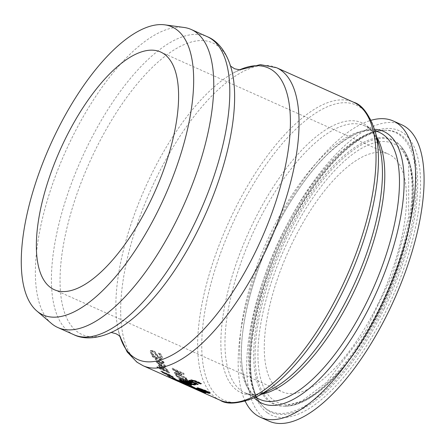 <?xml version="1.0" encoding="UTF-8"?>
<svg xmlns="http://www.w3.org/2000/svg" width="446" height="446" viewBox="0 0 446 446"><rect width="100%" height="100%" fill="white"/><g stroke="black" fill="none" stroke-linecap="round" stroke-linejoin="round"><path stroke-width="0.33" stroke-dasharray="2.23 1.67" d="M187.136 385.411L197.411 390.021L193.703 388.031A163.264 64.921 -65.9 0 0 193.748 388.065L196.011 389.358L191.445 387.228A163.264 64.921 114.1 0 1 191.178 387.067L189.912 386.504A163.264 64.921 -65.9 0 0 190.119 386.626L190.319 386.219L186.829 384.491A162.812 64.737 114.1 0 1 186.79 384.463L185.174 383.738L184.956 384.162L185.174 383.738L197.611 389.614L193.904 387.624A162.812 64.737 -65.9 0 0 193.949 387.658L196.212 388.951L191.641 386.821A162.812 64.737 114.1 0 1 191.373 386.66L190.113 386.097A162.812 64.737 -65.9 0 0 190.319 386.219L190.397 386.81L186.757 385.138L186.45 384.898L186.829 384.491L186.629 384.898A163.264 64.921 114.1 0 1 186.59 384.87L184.973 384.145L187.136 385.411L187.337 385.004M196.129 388.834L196.011 389.358L196.129 388.834M197.611 389.614L197.411 390.021L197.611 389.614M191.585 386.888L191.384 387.295L191.585 386.888M195.32 388.756L195.521 388.349M193.703 388.031L193.904 387.624M193.748 388.065L193.949 387.658M191.178 387.067L191.373 386.66M189.912 386.504L190.113 386.097M192.828 387.975L193.029 387.568M191.445 387.306L191.646 386.894M186.59 384.87L186.79 384.463M186.45 384.898L186.645 384.491M167.808 369.963L162.154 365.82L159.378 364.912L158.564 365.118L158.715 365.765L160.404 367.37L164.407 369.472A162.812 64.737 114.1 0 1 162.662 366.618L166.542 369.388L166.364 370.275A162.812 64.737 -65.9 0 0 166.391 370.308L167.958 371.016L167.808 369.963L167.601 370.375C167.339 369.427 165.455 368.05 161.948 366.238L159.122 365.319L158.38 365.497L158.514 366.177L160.203 367.783L160.404 367.37M160.203 367.783L164.206 369.885L164.407 369.472M164.206 369.885A163.264 64.921 114.1 0 1 162.461 367.03L162.662 366.618M162.461 367.03L166.341 369.801L166.163 370.687A163.264 64.921 -65.9 0 0 166.191 370.721L167.757 371.429L167.601 370.375M167.757 371.429L167.958 371.016M166.191 370.721L166.391 370.308M166.163 370.687L166.364 370.275M166.486 370.47L166.692 370.046L166.486 370.47M161.363 366.54A163.264 64.921 -65.9 0 0 162.679 368.742L159.674 366.668L160.053 365.714L161.564 366.121A162.812 64.737 -65.9 0 0 162.879 368.329L161.017 367.331L159.874 366.255L160.053 365.714L159.674 366.668L159.852 366.127L161.363 366.54L161.564 366.121M160.816 367.744L161.017 367.331M162.679 368.742L162.879 368.329M165.706 366.467L165.522 365.692L160.014 361.249L156.345 360.708L156.44 361.472L158.046 363.245L162.015 365.413A162.812 64.737 114.1 0 1 160.476 362.146L164.256 365.118L164.345 365.904L163.983 366.199A162.812 64.737 -65.9 0 0 164.005 366.238L165.577 366.947L165.315 366.11C165.176 365.045 163.342 363.562 159.807 361.673L156.139 361.126L156.239 361.89L157.845 363.663L158.046 363.245M157.845 363.663L161.814 365.832A163.264 64.921 114.1 0 1 160.27 362.565L164.056 365.536L164.139 366.322L164.351 365.893L163.983 366.199M158.692 363.139L157.605 361.951L157.845 361.293L159.378 361.656A162.812 64.737 -65.9 0 0 160.538 364.176L158.692 363.139L158.486 363.557L157.399 362.375L157.639 361.712L159.172 362.074A163.264 64.921 -65.9 0 0 160.337 364.594L160.538 364.176M157.605 361.951L157.845 361.293L157.605 361.951M159.172 362.074L159.378 361.656M160.337 364.594L158.486 363.557M160.27 362.565L160.476 362.146M163.782 366.612A163.264 64.921 -65.9 0 0 163.805 366.657L164.005 366.238M163.805 366.657L165.371 367.359L165.577 366.947M165.371 367.359L165.499 366.885M161.814 365.832L162.015 365.413M168.794 372.404L156.892 367.075A163.264 64.921 -65.9 0 0 157.343 367.705L169.246 373.04A163.264 64.921 114.1 0 1 168.794 372.404L168.995 371.992L157.092 366.662A162.812 64.737 -65.9 0 0 157.544 367.298L169.447 372.627A162.812 64.737 114.1 0 1 168.995 371.992M169.246 373.04L169.447 372.627M156.892 367.075L157.092 366.662M157.343 367.705L157.544 367.298M161.803 358.339L162.283 357.937L162.232 356.811L160.644 353.79L158.743 352.942A162.812 64.737 -65.9 0 0 158.759 353.02L160.9 356.148L160.939 357.012L159.512 357.001L157.477 355.284L155.197 351.872L153.006 350.422L150.464 350.545L150.464 351.643L151.902 354.23L153.708 355.044A162.812 64.737 114.1 0 1 153.686 354.971L151.796 352.301L151.785 351.543L153.134 351.476L155.191 353.304L156.256 355.155L159.607 357.926L161.803 358.339L161.591 358.768L162.071 358.372L162.021 357.246L160.432 354.23L158.525 353.377A163.264 64.921 -65.9 0 0 158.547 353.461L158.759 353.02M158.547 353.461L160.688 356.583L160.727 357.447L159.3 357.436L157.265 355.718L154.985 352.312L152.788 350.863L150.246 350.985L150.252 352.078L151.69 354.659L151.902 354.23M151.69 354.659L153.502 355.473L153.708 355.044M153.502 355.473A163.264 64.921 114.1 0 1 153.474 355.401L153.686 354.971M153.474 355.401L151.584 352.736L151.573 351.978L152.922 351.911L154.979 353.739L156.044 355.585L159.395 358.355L161.591 358.768M154.985 352.312L155.197 351.872M156.345 354.079L156.557 353.645M158.525 353.377L158.743 352.942M160.432 354.23L160.644 353.79M173.622 378.905L169.235 376.775L176.594 379.998L167.813 376.067L170.913 377.69L170.712 378.097L167.596 376.647L167.813 376.067L167.596 376.647L171.454 378.091L171.654 377.684M179.693 381.625L179.493 382.032L171.454 378.091M179.493 382.032L179.666 381.559M171.398 378.403L178.3 381.492M168.906 377.232L169.235 376.775L168.906 377.232M164.056 362.832L163.922 361.979L160.566 359.181L155.827 357.056A162.812 64.737 114.1 0 1 155.615 356.443L154.422 355.908A162.812 64.737 -65.9 0 0 154.634 356.527L152.181 355.423A162.812 64.737 -65.9 0 0 152.504 356.326L154.963 357.424A162.812 64.737 -65.9 0 0 155.582 359.03L156.769 359.565A162.812 64.737 114.1 0 1 156.15 357.96L161.931 360.652L162.745 362.202A162.812 64.737 -65.9 0 0 162.768 362.252L164.056 362.832L163.849 363.256L163.715 362.403L160.354 359.61L155.621 357.486A163.264 64.921 114.1 0 1 155.403 356.872L154.216 356.337A163.264 64.921 -65.9 0 0 154.428 356.951L151.969 355.852A163.264 64.921 -65.9 0 0 152.298 356.75L154.751 357.854A163.264 64.921 -65.9 0 0 155.375 359.454L156.563 359.989L156.769 359.565M162.745 362.202L162.539 362.626L162.745 362.202M155.375 359.454L155.582 359.03M156.563 359.989A163.264 64.921 114.1 0 1 155.944 358.383L156.15 357.96M155.944 358.383L161.725 361.082L161.931 360.652M161.725 361.082L162.539 362.626A163.264 64.921 -65.9 0 0 162.556 362.676L162.768 362.252M162.556 362.676L163.849 363.256M154.751 357.854L154.963 357.424M152.298 356.75L152.504 356.326M151.969 355.852L152.181 355.423M154.428 356.951L154.634 356.527M154.216 356.337L154.422 355.908M155.403 356.872L155.615 356.443M155.621 357.486L155.827 357.056M170.082 377.773L170.283 377.361A162.812 64.737 -65.9 0 0 171.047 377.639L175.328 379.574A162.812 64.737 114.1 0 1 174.865 379.407L170.283 377.361M170.846 378.052L171.047 377.639M175.127 379.986L175.328 379.574M174.681 379.78L174.865 379.407M171.571 376.758L175.423 378.866A162.812 64.737 114.1 0 1 174.681 378.264L172.463 377.032L173.076 376.692L168.46 373.871L165.867 373.168L161.246 370.944L161.212 371.384L164.624 373.43L166.659 373.954L170.411 376.101L167.166 374.673A162.812 64.737 -65.9 0 0 167.729 375.153L171.571 376.758L171.375 377.165L175.228 379.273A163.264 64.921 114.1 0 1 174.481 378.671L172.262 377.439L172.463 377.032M172.262 377.439L172.881 377.099L168.265 374.283L165.672 373.581L162.595 371.869L161.051 371.351L161.017 371.791L165.812 374.384L166.447 374.417L166.659 373.954L166.458 374.361L170.21 376.508L170.411 376.101M161.246 370.944L161.017 371.791L161.246 370.944M173.343 377.11L173.076 376.692L173.143 377.517L173.343 377.11M164.028 373.402L165.656 373.865L165.143 373.848L165.343 373.441L162.054 371.63L161.853 372.036L165.656 373.865L165.856 373.458L163.242 371.986L162.154 371.797L161.954 372.204L164.028 373.402L164.223 372.995M166.67 373.681L168.638 374.3L171.978 376.279L171.543 376.513L166.67 373.681L166.47 374.088L168.437 374.707L171.782 376.686L171.342 376.92L171.978 376.279L171.342 376.92L166.47 374.088M164.184 372.967L164.379 372.555M165.672 373.581L165.867 373.168M170.21 376.508L166.971 375.08L167.166 374.673M166.971 375.08A163.264 64.921 -65.9 0 0 167.529 375.56L167.729 375.153M167.529 375.56L171.375 377.165M174.481 378.671L174.681 378.264M175.228 379.273L175.423 378.866M183.3 381.715L183.501 381.297A162.812 64.737 114.1 0 1 183.468 381.291L182.871 381.586L188.937 384.307A162.812 64.737 114.1 0 1 188.218 384.218L182.498 381.653M183.267 381.698L183.468 381.291M182.665 382.005L182.866 381.52M188.736 384.72L188.937 384.307M181.801 381.04L182.007 380.622L183.501 381.297M180.184 380.89L180.385 380.477L181.661 381.046L181.661 380.583L182.007 380.622M181.661 381.046L181.661 380.583L181.455 381.001M179.459 380.8L179.666 380.388A162.812 64.737 -65.9 0 0 180.385 380.477M181.567 381.241L179.666 380.388M178.902 381.051L172.451 378.163A162.812 64.737 -65.9 0 0 173.862 378.554L184.025 382.551L186.027 383.605L185.921 384.179M184.471 383.448A162.812 64.737 114.1 0 1 183.847 383.265L179.002 381.096M185.82 384.017L186.027 383.605L185.374 383.688A162.812 64.737 114.1 0 1 185.252 383.655M179.047 381.007L183.256 382.891A162.812 64.737 -65.9 0 0 183.83 383.047L184.583 383.108L183.317 382.445L179.85 381.218A162.812 64.737 114.1 0 1 179.392 381.101M184.404 383.577L184.505 383.276M176.41 379.485L175.127 379.122A162.812 64.737 114.1 0 1 174.447 378.944L177.781 380.438A162.812 64.737 -65.9 0 0 178.584 380.65L176.41 379.485L176.281 379.736M178.383 381.062L178.584 380.65L178.946 380.867M177.58 380.851L177.781 380.438M183.055 383.304L183.256 382.891M175.551 379.485L175.752 379.072M179.894 381.481L180.095 381.068M179.95 381.508L180.151 381.096M172.251 378.57L172.451 378.163M181.734 380.432L181.94 380.014A162.812 64.737 114.1 0 1 181.082 379.992L179.587 379.323A162.812 64.737 -65.9 0 0 180.446 379.34L181.94 380.014M179.381 379.741L179.587 379.323M180.24 379.763L180.446 379.34M183.312 380.65L191.858 384.48A162.812 64.737 114.1 0 1 191.105 384.463L182.553 380.633A162.812 64.737 -65.9 0 0 183.312 380.65L183.105 381.068M182.353 381.051L182.553 380.633M191.657 384.898L191.858 384.48M185.776 378.03L175.958 373.631L181.795 375.119A163.264 64.921 114.1 0 1 181.544 374.634L174.079 370.057L183.897 374.456A163.264 64.921 114.1 0 1 183.529 373.664L172.134 368.558A163.264 64.921 -65.9 0 0 172.674 369.706L179.783 374.071L174.213 372.633A163.264 64.921 -65.9 0 0 174.821 373.664L186.216 378.771A163.264 64.921 114.1 0 1 185.776 378.03L185.976 377.617L176.164 373.218L182.001 374.701A162.812 64.737 114.1 0 1 181.745 374.216L174.286 369.634L184.098 374.032A162.812 64.737 114.1 0 1 183.735 373.246L172.34 368.14A162.812 64.737 -65.9 0 0 172.875 369.288L179.983 373.653L174.414 372.215A162.812 64.737 -65.9 0 0 175.027 373.252L186.422 378.359A162.812 64.737 114.1 0 1 185.976 377.617M186.216 378.771L186.422 378.359M175.958 373.631L176.164 373.218M181.795 375.119L182.001 374.701M181.544 374.634L181.745 374.216M174.079 370.057L174.286 369.634M183.897 374.456L184.098 374.032M174.821 373.664L175.027 373.252M174.213 372.633L174.414 372.215M179.783 374.071L179.983 373.653M172.674 369.706L172.875 369.288M172.134 368.558L172.34 368.14M183.529 373.664L183.735 373.246M189.321 382.612L193.932 383.894L194.489 383.265A162.812 64.737 -65.9 0 0 194.534 383.259L196.106 383.961L195.749 384.324M194.311 384.067L194.467 383.75M185.53 380.906L186.015 380.444L188.346 380.739L192.594 382.339A162.812 64.737 114.1 0 1 191.668 382.445M188.312 382.529L186.64 381.704M193.519 384.329L189.176 382.908M188.714 381.196L187.153 380.979L186.896 381.336L188.223 382.116A162.812 64.737 -65.9 0 0 190.704 381.938L188.658 381.308M188.017 382.54L188.223 382.116M186.69 381.759L186.896 381.336M194.278 383.694L194.489 383.265M194.328 383.688L194.534 383.259M195.894 384.391L196.106 383.961M192.382 382.768L192.594 382.339M188.134 381.168L188.346 380.739M191.022 384.262L188.195 382.071L183.261 379.474L179.426 378.147L178.846 378.308L180.262 379.88L183.339 381.564A162.812 64.737 114.1 0 1 183.289 381.52L180.24 379.083L180.256 379.903C179.314 379.039 180.407 379.239 183.535 380.51L187.342 382.473L187.537 382.06L190.147 384.346L187.203 383.025A162.812 64.737 114.1 0 1 186.272 382.06L184.939 381.464A162.812 64.737 -65.9 0 0 186.411 382.947L191.39 385.177L191.022 384.262L190.821 384.675L187.995 382.484L183.061 379.886L179.225 378.554L178.645 378.715L179.002 379.379L180.061 380.287L180.262 379.88M180.061 380.287L181.31 381.152L181.511 380.745M181.31 381.152L183.139 381.971L183.339 381.564M183.139 381.971A163.264 64.921 114.1 0 1 183.094 381.927L183.289 381.52M183.094 381.927L181.611 380.995L181.812 380.583M181.611 380.995L180.256 379.903L180.452 379.496C179.548 378.632 180.641 378.832 183.735 380.098L187.537 382.06M187.342 382.473L189.951 384.753L187.002 383.432A163.264 64.921 114.1 0 1 186.071 382.467L184.744 381.871A163.264 64.921 -65.9 0 0 186.211 383.354L191.189 385.584L190.821 384.675M191.39 385.177L191.189 385.584L191.39 385.177M186.211 383.354L186.411 382.947M184.744 381.871L184.939 381.464M186.071 382.467L186.272 382.06M187.002 383.432L187.203 383.025M189.951 384.753L190.147 384.346M190.576 380.945L188.998 380.237A162.812 64.737 -65.9 0 0 189.829 380.103L190.776 380.533L191.105 379.708L195.945 380.789L201.492 383.276A162.812 64.737 114.1 0 1 200.717 383.465M190.436 380.393L190.643 379.959L191.105 379.708L190.894 380.143M192.248 380.366L191.986 381.074L198.381 383.939A162.812 64.737 114.1 0 1 197.55 384.073L191.763 381.481M198.169 384.368L198.381 383.939M188.786 380.672L188.998 380.237M189.617 380.538L189.829 380.103M201.28 383.716L201.492 383.276M191.774 381.503L191.986 381.074M197.076 389.168L201.358 391.276L189.121 385.829L197.076 389.168L196.876 389.581M201.531 391.794L201.731 391.382L201.202 391.594M196.363 388.945L190.76 386.526L196.363 388.945M190.76 386.526L191.2 386.766L191.005 387.173M199.892 391.114L200.092 390.707L199.652 390.44L199.49 390.768M177.056 376.257L186.802 380.55L187.721 380.6L187.549 379.942L186.718 378.91L185.257 378.253A162.812 64.737 -65.9 0 0 185.285 378.292L186.177 379.262L186.099 379.763L177.787 376.14A162.812 64.737 114.1 0 1 177.04 375.053L175.83 374.512A162.812 64.737 -65.9 0 0 177.056 376.257L176.856 376.664L185.291 380.444L187.56 380.962L186.517 379.323L185.057 378.665A163.264 64.921 -65.9 0 0 185.084 378.704L185.285 378.292M185.084 378.704L185.976 379.674L186.177 379.262L185.898 380.176L177.586 376.552L177.787 376.14M177.586 376.552A163.264 64.921 114.1 0 1 176.839 375.465L177.04 375.053M176.839 375.465L175.629 374.924L175.83 374.512M175.629 374.924A163.264 64.921 -65.9 0 0 176.856 376.664M185.976 379.674L185.898 380.176L185.976 379.674M185.057 378.665L185.257 378.253M186.517 379.323L186.718 378.91M194.261 387.775L193.469 387.095L201.174 390.055C204.279 391.376 205.667 392.162 205.333 392.413L204.731 392.257M205.556 392.837L205.757 392.424L205.26 392.564M204.184 392.079L194.406 387.847M200.41 389.943L194.729 387.663L202.021 391.114L204.067 391.844L203.683 391.465L200.41 389.943M194.729 387.663L195.119 388.02L194.919 388.433M203.867 392.257L204.067 391.844L203.577 391.677M182.392 381.932L189.74 385.639C192.761 387.078 194.266 387.613 194.261 387.251L186.963 383.437C184.014 382.021 182.492 381.52 182.392 381.932L182.119 381.609L181.918 382.016L182.197 382.339L189.539 386.046C192.694 387.535 194.2 388.07 194.06 387.658L186.762 383.844C182.888 382.111 181.366 381.609 182.197 382.339L182.392 381.932M194.54 387.552L194.261 387.251L194.06 387.658L194.339 387.959L194.54 387.552M189.126 385.205L183.657 382.501L191.122 385.6L192.995 386.682L192.443 386.643L189.126 385.205M183.462 382.908L192.795 387.089L192.995 386.682L192.243 387.05L188.931 385.612L183.462 382.908L183.507 382.328M183.657 382.501L184.215 382.512L184.02 382.919M192.795 387.089L192.243 387.05L192.795 387.089M197.578 388.059L197.266 387.713L197.734 387.635L205.573 390.334C208.678 391.594 210.021 392.469 209.603 392.954M209.871 393.283L210.072 392.859L209.648 392.954M208.399 392.731L198.565 388.611M199 388.204L202.601 390.222L208.338 392.385L208.009 391.883L201.051 388.767L199 388.204L198.542 388.661M208.131 392.803L208.589 392.341M269.01 421.141A162.355 64.558 114.1 0 1 282.101 234.563A162.355 64.558 114.1 0 1 401.774 124.808M378.13 303.776A130.193 51.769 114.1 0 1 282.162 391.789A130.193 51.769 114.1 0 1 292.654 242.172A130.193 51.769 114.1 0 1 388.622 154.16A130.193 51.769 114.1 0 1 378.13 303.776M245.205 401.222A162.355 64.558 114.1 0 1 273.588 230.749A162.355 64.558 114.1 0 1 371.061 120.297M51.39 323.428A163.264 64.921 114.1 0 1 70.981 139.893A163.264 64.921 114.1 0 1 183.992 27.457M194.506 388.7L194.701 388.293M192.566 387.808L192.761 387.401M191.445 387.228L191.641 386.821M189.176 386.308L189.372 385.901M187.688 385.617L187.883 385.21M186.757 385.138L186.958 384.731M195.276 389.085L195.476 388.678M189.678 386.576L189.873 386.164M185.486 384.575L185.687 384.168M161.948 366.238L162.154 365.82M158.514 366.177L158.715 365.765M163.42 369.533L163.621 369.121M167.847 371.039L168.047 370.626M166.341 369.801L166.542 369.388M164.056 365.536L164.256 365.118M165.315 366.11L165.522 365.692M161.028 365.48L161.235 365.062M156.239 361.89L156.44 361.472M159.807 361.673L160.014 361.249M150.252 352.078L150.464 351.643M151.584 352.736L151.796 352.301M152.922 351.911L153.134 351.476M154.979 353.739L155.191 353.304M156.044 355.585L156.256 355.155M159.395 358.355L159.607 357.926M162.021 357.246L162.232 356.811M152.788 350.863L153.006 350.422M157.265 355.718L157.477 355.284M159.3 357.436L159.512 357.001M160.688 356.583L160.9 356.148M175.707 380.321L175.908 379.914M176.393 380.405L176.594 379.998M171.164 378.297L171.364 377.89M175.022 380.014L175.217 379.618M172.095 378.492L172.295 378.085M160.014 360.212L160.225 359.783M162.539 362.057L162.751 361.634M163.715 362.403L163.922 361.979M160.354 359.61L160.566 359.181M163.041 372.393L163.242 371.986M168.437 374.707L168.638 374.3M166.988 374.155L167.183 373.748M164.423 373.837L164.624 373.43M162.595 371.869L162.796 371.462M165.812 374.384L166.012 373.977M166.397 373.597L166.598 373.19M168.265 374.283L168.46 373.871M168.265 375.889L168.465 375.487M183.629 383.454L183.83 383.047M173.661 378.961L173.862 378.554M178.233 380.533L178.433 380.12M183.824 382.963L184.025 382.551M193.72 384.318L193.932 383.894M191.596 382.417L191.808 381.988M185.809 380.867L186.015 380.444M187.995 382.484L188.195 382.071M183.061 379.886L183.261 379.474M179.225 378.554L179.426 378.147M179.002 379.379L179.203 378.972M189.489 384.067L189.689 383.655M183.535 380.51L183.735 380.098M195.727 381.23L195.945 380.789M193.625 388.355L193.82 387.953M189.294 386.364L189.494 385.957M192.521 387.674L192.694 387.323M194.3 388.656L194.501 388.249M197.907 390.267L198.108 389.86M184.226 379.524L184.427 379.117M185.291 380.444L185.491 380.031M187.348 380.354L187.549 379.942M200.973 390.473L201.174 390.055M197.528 389.642L197.673 389.341M193.263 387.507L193.469 387.095M198.202 389.943L198.403 389.531M201.821 391.527L202.021 391.114M190.921 386.007L191.122 385.6M187.342 384.346L187.537 383.939M185.285 383.928L185.486 383.521M186.762 383.844L186.963 383.437M189.539 386.046L189.74 385.639M205.366 390.757L205.573 390.334M197.528 388.053L197.734 387.635M199.122 389.102L199.329 388.683M202.395 390.64L202.601 390.222M206.03 392.196L206.23 391.778M220.101 400.224A163.264 64.921 114.1 0 1 215.479 397.553A163.264 64.921 114.1 0 1 233.258 212.597A163.264 64.921 114.1 0 1 353.6 102.229M276.626 67.747A163.264 64.921 -65.9 0 0 156.284 178.11A163.264 64.921 -65.9 0 0 138.505 363.072A163.264 64.921 -65.9 0 0 143.121 365.737M384.285 308.61A153.324 60.963 -65.9 0 0 385.338 130.21A153.324 60.963 -65.9 0 0 283.628 236.057A153.324 60.963 -65.9 0 0 262.109 405.28A153.324 60.963 -65.9 0 0 266.937 409.746A153.324 60.963 -65.9 0 0 384.285 308.61M267.238 412.712A155.91 61.994 114.1 0 1 284.214 236.085A155.91 61.994 114.1 0 1 403.546 133.237A155.91 61.994 114.1 0 1 386.57 309.864A155.91 61.994 114.1 0 1 267.238 412.712M282.714 235.694A152.766 60.745 114.1 0 1 384.051 130.238A152.766 60.745 114.1 0 1 383.002 307.985A152.766 60.745 114.1 0 1 266.078 408.753A152.766 60.745 114.1 0 1 261.267 404.305A152.766 60.745 114.1 0 1 282.714 235.694M381.927 306.519A141.767 56.369 -65.9 0 0 397.364 145.914A141.767 56.369 -65.9 0 0 288.857 239.43A141.767 56.369 -65.9 0 0 273.42 400.034A141.767 56.369 -65.9 0 0 381.927 306.519M270.856 401.712A144.359 57.4 114.1 0 1 286.572 238.175A144.359 57.4 114.1 0 1 401.606 147.158A144.359 57.4 114.1 0 1 381.341 306.486A144.359 57.4 114.1 0 1 285.579 406.139A144.359 57.4 114.1 0 1 270.856 401.712M285.289 237.551A144.917 57.623 114.1 0 1 400.77 146.182A144.917 57.623 114.1 0 1 380.427 306.123A144.917 57.623 114.1 0 1 284.292 406.167A144.917 57.623 114.1 0 1 269.512 401.718A144.917 57.623 114.1 0 1 285.289 237.551M255.279 397.341L245.077 392.77C248.706 396.02 257.158 395.05 270.421 389.871A147.849 58.788 114.1 0 1 237.016 390.367A147.849 58.788 114.1 0 1 253.116 222.877A147.849 58.788 114.1 0 1 379.373 146.673C374.551 133.499 369.645 126.547 364.666 125.828A146.255 58.153 -65.9 0 0 256.863 224.695A146.255 58.153 -65.9 0 0 240.94 390.384A146.255 58.153 -65.9 0 0 245.077 392.77A146.255 58.153 -65.9 0 0 261.557 394.247M376.742 137.145A146.255 58.153 -65.9 0 0 364.666 125.828L374.874 130.399M375.069 131.096A161.669 64.285 -65.9 0 0 237.004 214.42A161.669 64.285 -65.9 0 0 219.399 397.57A161.669 64.285 -65.9 0 0 255.926 397.029M259.784 399.36A146.255 58.153 114.1 0 1 255.647 396.973A146.255 58.153 114.1 0 1 271.575 231.284A146.255 58.153 114.1 0 1 379.379 132.417C366.662 126.647 349.14 134.179 326.812 155.013C313.978 167.646 301.624 183.663 289.755 203.069C253.768 260.732 233.42 340.304 244.263 377.037C249.024 392.965 254.75 396.176 256.249 397.319L259.784 399.36M374.545 129.295A148.942 59.223 -65.9 0 0 273.905 232.093A148.942 59.223 -65.9 0 0 254.237 397.838M119.924 336.373A159.757 63.522 114.1 0 1 118.307 330.375L119.89 336.334M120.654 337.204C120.381 337.299 119.589 334.968 118.274 330.213A159.757 63.522 114.1 0 1 145.201 187.766A159.757 63.522 114.1 0 1 233.576 72.849C237.997 70.663 240.266 69.704 240.377 69.972M233.715 72.765A159.757 63.522 114.1 0 1 239.268 69.983M230.604 66.12L229.835 65.25C230.108 65.155 230.9 67.485 232.215 72.241A159.757 63.522 -65.9 0 0 110.095 122.722A159.757 63.522 -65.9 0 0 77.481 331.902A159.757 63.522 -65.9 0 0 116.913 329.605C112.492 331.791 110.223 332.749 110.112 332.482L111.271 332.476M73.863 334.706A163.264 64.921 114.1 0 1 69.247 332.041A163.264 64.921 114.1 0 1 87.02 147.085A163.264 64.921 114.1 0 1 207.362 36.717M196.385 389.001L196.184 389.408M197.89 389.704L197.69 390.111M158.564 365.118L158.363 365.53M159.562 366.261L159.763 365.848M157.321 361.896L157.527 361.477M156.345 360.708L156.139 361.126M151.785 351.543L151.573 351.978M162.283 357.937L162.071 358.372M150.464 350.545L150.246 350.985M160.939 357.017L160.727 357.447M180.162 381.826L179.961 382.233M167.317 375.939L167.122 376.346M168.588 377.037L168.789 376.63M178.467 381.553L178.668 381.146M176.705 380.287L179.894 381.715M165.65 373.899L165.851 373.492M171.966 376.982L172.167 376.575M161 371.005L160.8 371.412M182.67 381.302L182.464 381.72M181.371 380.65L181.165 381.062M178.863 381.129L179.063 380.717M185.452 380.639L185.246 381.062M178.857 378.275L178.656 378.687M191.401 385.154L191.2 385.561M189.121 385.829L188.92 386.236M190.358 386.866L190.554 386.459M200.092 391.175L200.293 390.768M191.156 386.76L196.658 389.224M186.356 379.719L186.155 380.126M187.76 380.55L187.56 380.962M193.046 387.067L192.845 387.479M194.305 388.065L194.506 387.652M204.095 392.268L204.296 391.856M192.945 387.251L193.146 386.844M197.266 387.713L197.06 388.126M196.614 389.698L196.942 389.849M173.605 379.395L174.224 379.669M385.338 130.21C359.493 132.445 330.993 158.285 299.851 207.741C254.883 279.754 236.949 380.589 262.109 405.28L261.267 404.305C256.149 398.239 252.603 390.189 250.619 380.154C246.543 358.467 248.807 331.506 257.403 299.272C267.706 262.053 283.377 227.382 304.434 195.253C322.363 168.426 340.521 149.471 358.902 138.394C367.721 133.176 376.106 130.455 384.051 130.238L385.338 130.21M401.606 147.158C411.24 159.032 414.947 178.026 412.74 204.134C409.935 234.011 400.826 265.872 385.405 299.723C358.121 359.504 315.45 406.328 285.579 406.139L284.292 406.167L301.691 401.16L326.617 382.389L365.246 331.807L392.753 274.597L408.698 216.812L408.636 162.589L400.77 146.182L401.606 147.158M239.218 69.977L233.732 72.759M54.245 289.683L282.162 391.789M160.711 52.048L388.622 154.16"/><path stroke-width="0.67" d="M375.069 131.096L379.373 146.673A147.849 58.788 114.1 0 1 350.177 292.838A147.849 58.788 114.1 0 1 270.421 389.871L255.926 397.029A161.669 64.285 -65.9 0 0 343.141 290.92A161.669 64.285 -65.9 0 0 375.069 131.096C369.143 114.209 361.99 104.587 353.6 102.229L276.626 67.747A163.264 64.921 -65.9 0 1 263.469 255.368A163.264 64.921 -65.9 0 1 143.121 365.737L179.47 381.966M178.3 381.492L171.398 378.403M170.082 377.773A163.264 64.921 -65.9 0 0 170.846 378.052L175.127 379.986A163.264 64.921 114.1 0 1 174.665 379.814L170.082 377.773M183.261 381.709L182.665 382.005L188.736 384.72A163.264 64.921 114.1 0 1 188.011 384.636L179.459 380.8A163.264 64.921 -65.9 0 0 180.184 380.89L183.3 381.715A163.264 64.921 114.1 0 1 183.261 381.709L183.267 381.698M182.866 381.52L182.665 382.005M181.455 381.001L181.661 380.583M182.498 381.653L181.567 381.241M185.252 383.655A162.812 64.737 114.1 0 1 184.471 383.448M179.392 381.101A162.812 64.737 114.1 0 1 179.047 381.007L178.846 381.419L183.055 383.304A163.264 64.921 -65.9 0 0 183.629 383.454L184.505 383.276M176.209 379.897L174.927 379.535A163.264 64.921 114.1 0 1 174.247 379.356L177.58 380.851A163.264 64.921 -65.9 0 0 178.383 381.062L176.281 379.736M178.383 381.062L178.946 380.867M184.605 383.164L184.404 383.577L180.97 381.832M180.898 381.977L179.649 381.625A163.264 64.921 114.1 0 1 178.846 381.419M185.82 384.017L185.174 384.095A163.264 64.921 114.1 0 1 183.646 383.677L172.251 378.57A163.264 64.921 -65.9 0 0 173.661 378.961L178.233 380.533L185.921 384.179M180.881 380.41L179.381 379.741A163.264 64.921 -65.9 0 0 180.24 379.763L181.734 380.432A163.264 64.921 114.1 0 1 180.881 380.41L181.026 380.115M182.353 381.051A163.264 64.921 -65.9 0 0 183.105 381.068L191.657 384.898A163.264 64.921 114.1 0 1 190.899 384.881L182.353 381.051M195.855 384.262L193.519 384.329M191.668 382.445A162.812 64.737 114.1 0 1 189.321 382.612L189.115 383.036L193.72 384.318L194.467 383.75M189.176 382.908L188.312 382.529M186.64 381.704L185.53 380.906M187.253 380.973L186.896 381.336M190.498 382.367L186.946 381.402L186.69 381.759L188.017 382.54A163.264 64.921 -65.9 0 0 190.498 382.367L190.665 382.016M188.507 381.625L188.658 381.308M187.153 380.979L186.69 381.759M194.523 383.644L194.311 384.067L194.278 383.694A163.264 64.921 -65.9 0 0 194.328 383.688L195.894 384.391L194.991 384.881C194.255 385.171 192.003 384.547 188.234 383.008L185.491 381.503L185.246 381.062L185.809 380.867L188.134 381.168L192.382 382.768A163.264 64.921 114.1 0 1 189.115 383.036M190.57 380.962L190.894 380.143L195.727 381.23L201.28 383.716A163.264 64.921 114.1 0 1 200.416 383.922L193.464 380.917L192.036 380.8L191.774 381.503L198.169 384.368A163.264 64.921 114.1 0 1 197.338 384.502L188.786 380.672A163.264 64.921 -65.9 0 0 189.617 380.538L190.57 380.962L190.632 380.221M191.763 381.481L190.576 380.945M200.717 383.465A162.812 64.737 114.1 0 1 200.628 383.482L193.675 380.483L192.248 380.366L191.986 381.074M197.338 384.502L197.539 384.09M190.436 380.393L190.894 380.143M192.248 380.366L191.774 381.503M200.416 383.922L200.628 383.482M196.876 389.581L200.349 391.354L188.92 386.236L196.876 389.581M201.531 391.794L201.202 391.594M196.162 389.358L190.559 386.933L196.162 389.358M190.559 386.933L191.005 387.173M199.892 391.114L199.49 390.768M200.973 390.473C205.205 392.413 206.593 393.199 205.132 392.826L197.472 389.754C193.893 388.198 192.488 387.451 193.263 387.507L200.973 390.473M205.556 392.837L205.132 392.826L205.26 392.564M204.731 392.257L204.184 392.079M192.845 387.479L193.263 387.507M200.209 390.356L194.528 388.076L201.821 391.527L203.867 392.257L203.482 391.878L200.209 390.356M194.528 388.076L194.919 388.433M203.867 392.257L203.577 391.677M209.648 392.954L208.399 392.731M205.366 390.757C208.494 392.028 209.837 392.898 209.397 393.372C208.17 393.283 205.573 392.341 201.614 390.557C197.439 388.678 196.078 387.847 197.528 388.053C198.453 387.992 201.068 388.895 205.366 390.757M209.871 393.283L209.397 393.372L209.603 392.954M198.565 388.611L197.578 388.059M197.06 388.126L197.528 388.053M198.793 388.622L202.395 390.64L208.131 392.803L204.547 390.752L198.542 388.661L198.743 388.243M208.131 392.803L208.589 392.302M371.061 120.297A162.355 64.558 114.1 0 1 393.266 120.994L401.774 124.808A162.355 64.558 114.1 0 1 388.689 311.386A162.355 64.558 114.1 0 1 269.01 421.141L260.503 417.328A162.355 64.558 114.1 0 1 245.205 401.222M393.266 120.994A162.355 64.558 114.1 0 1 380.176 307.578A162.355 64.558 114.1 0 1 260.503 417.328M164.909 24.859L183.992 27.457A163.264 64.921 114.1 0 1 191.323 29.531A163.264 64.921 114.1 0 1 178.166 217.152A163.264 64.921 114.1 0 1 57.818 327.52A163.264 64.921 114.1 0 1 51.39 323.428L36.75 310.918A157.795 62.741 114.1 0 1 55.683 133.532A157.795 62.741 114.1 0 1 164.909 24.859A157.795 62.741 114.1 0 1 159.272 208.204A157.795 62.741 114.1 0 1 36.75 310.918M64.742 140.061A130.193 51.769 114.1 0 1 160.711 52.048A130.193 51.769 114.1 0 1 150.213 201.67A130.193 51.769 114.1 0 1 54.245 289.683A130.193 51.769 114.1 0 1 64.742 140.061M185.174 384.095L185.358 383.716M195.643 384.692L195.811 384.352M194.991 384.881L195.197 384.458M188.234 383.008L188.441 382.584M193.464 380.917L193.675 380.483M195.543 381.737L195.755 381.302M207.803 392.302L207.964 391.978M353.6 102.229A163.264 64.921 114.1 0 1 340.443 289.855A163.264 64.921 114.1 0 1 220.101 400.224C227.12 404.923 239.062 403.859 255.926 397.029M261.557 394.247A146.255 58.153 -65.9 0 0 352.881 293.903A146.255 58.153 -65.9 0 0 376.742 137.145M374.874 130.399L379.379 132.417A146.255 58.153 114.1 0 1 367.588 300.493A146.255 58.153 114.1 0 1 259.784 399.36L255.279 397.341M254.237 397.838A148.942 59.223 -65.9 0 0 257.688 400.82A148.942 59.223 -65.9 0 0 371.685 302.572A148.942 59.223 -65.9 0 0 374.545 129.295M239.268 69.983A159.757 63.522 114.1 0 1 255.614 251.538A159.757 63.522 114.1 0 1 133.337 356.923A159.757 63.522 114.1 0 1 119.924 336.373M199.758 226.512A159.757 63.522 -65.9 0 0 232.215 72.241C227.198 50.783 216.483 40.318 207.362 36.717A163.264 64.921 114.1 0 1 194.205 224.338A163.264 64.921 114.1 0 1 73.863 334.706C82.259 338.971 97.167 340.326 116.913 329.605A159.757 63.522 -65.9 0 0 199.758 226.512M182.67 381.302L182.464 381.72M178.863 381.129L179.063 380.717M186.584 381.52L186.79 381.096M191.903 380.572L191.696 381.001M190.358 386.866L190.554 386.459M200.092 391.175L200.293 390.768M194.305 388.065L194.506 387.652M204.095 392.268L204.296 391.856M179.682 382.116L190.57 386.994M196.942 389.849L220.101 400.224M174.224 379.669L176.348 380.622M276.626 67.747L260.397 64.62L239.218 69.977M143.121 365.737L136.9 362.146L127.143 351.944L119.89 336.334M57.818 327.52L73.863 334.706M191.323 29.531L207.362 36.717M111.271 332.476L115.921 333.692L118.491 335.169L120.654 337.204M240.377 69.972L234.568 68.762L230.604 66.12"/></g></svg>
